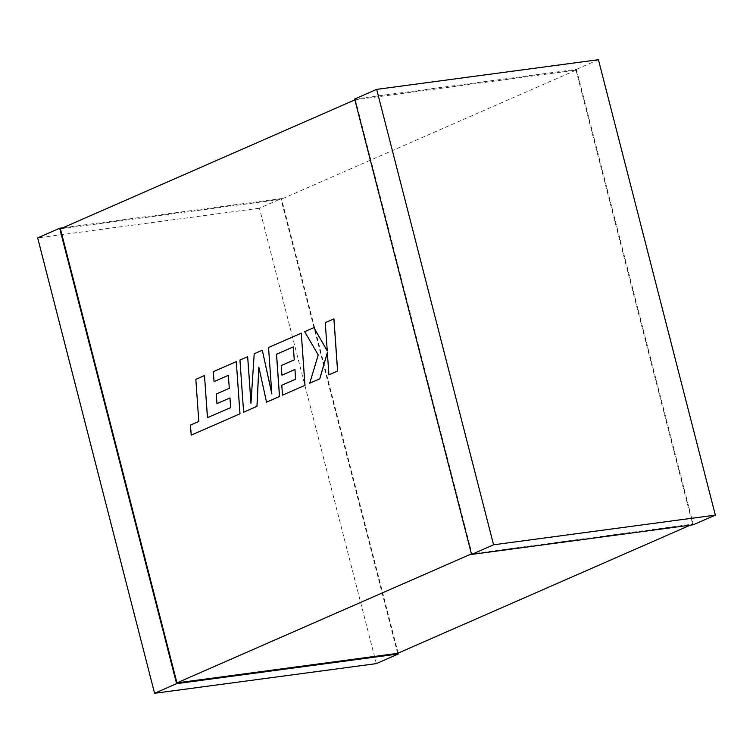<?xml version="1.0" encoding="UTF-8"?>
<svg xmlns="http://www.w3.org/2000/svg" width="753" height="753" viewBox="0 0 753 753"><rect width="100%" height="100%" fill="white"/><g stroke="black" fill="none" stroke-linecap="round" stroke-linejoin="round"><path stroke-width="0.56" stroke-dasharray="3.77 2.82" d="M60.4 228.865L281.057 199.338L576.036 70.133L354.861 99.876M690.219 525.18L692.6 524.135L471.434 553.888M355.378 99.65L471.943 553.662M397.622 653.35L281.057 199.338M576.036 70.133L692.6 524.135M693.334 524.756L576.412 69.351L354.644 99.029M598.419 59.713L576.412 69.351M398.139 653.124L281.434 198.566L62.781 227.82M376.34 663.619L259.418 208.204L281.434 198.566M259.418 208.204L37.65 237.882M230.634 407.646L207.452 417.651M204.534 375.549L195.884 379.343L198.858 421.435L190.537 425.078L191.253 435.149M236.338 361.619L213.391 371.671L214.106 381.592M228.357 375.352L229.336 388.284L216.299 393.998L216.996 403.636M229.976 397.951L230.691 407.637M258.881 367.313L266.59 402.149M293.331 346.888L294.319 359.821L281.283 365.534L281.97 375.173M295.016 369.459L295.675 379.173L281.838 385.235L282.554 395.156M301.332 333.155L268.605 347.491L271.805 393.546M262.355 350.23L254.26 353.778L250.984 402.902M247.718 356.64L239.991 360.019L243.671 412.192M333.946 318.867L325.305 322.651L327.254 350.86M313.963 327.621L304.72 331.668L318.293 354.927L309.784 383.23M327.357 352.733L328.976 374.825"/><path stroke-width="1.13" d="M354.861 99.876L60.4 228.865L176.964 682.867L471.434 553.888M690.219 525.18L397.622 653.35L176.964 682.867M471.566 554.434L693.334 524.756L715.35 515.118L598.419 59.713L376.66 89.381L354.644 99.029L471.566 554.434L493.582 544.795L715.35 515.118M376.66 89.381L493.582 544.795M62.781 227.82L59.666 228.244L176.588 683.649L398.356 653.971L398.139 653.124M59.666 228.244L37.65 237.882L154.581 693.287L176.588 683.649M154.581 693.287L376.34 663.619L398.356 653.971M204.487 375.559L195.827 379.352L198.801 421.445L190.481 425.087L191.196 435.159L239.962 413.802L236.282 361.628L213.334 371.681L214.05 381.602L228.357 375.333L229.279 388.294L216.252 394.007L216.939 403.636L229.976 397.932L230.634 407.646L207.452 417.651L204.487 375.559L207.508 417.633M191.196 435.159L240.009 413.792L236.282 361.628M214.05 381.602L228.357 375.352M216.939 403.636L229.976 397.951M243.614 412.192L256.942 406.356L258.834 367.106L266.534 402.158L279.476 396.492L276.492 354.249L293.331 346.869L294.263 359.83L281.227 365.534L281.923 375.182L294.96 369.488L295.618 379.183L281.782 385.244L282.507 395.165L304.946 385.329L301.275 333.165L268.548 347.5L271.833 393.932L262.298 350.23L254.203 353.778L250.956 403.307L247.662 356.649L239.943 360.028L243.614 412.192L256.999 406.347L258.881 367.313M266.534 402.158L279.532 396.483L276.549 354.239L293.331 346.888M281.923 375.182L294.96 369.469M282.507 395.165L305.003 385.329L301.275 333.165M271.805 393.546L262.298 350.23M250.984 402.902L247.662 356.649M313.907 327.63L304.664 331.678L318.237 354.927L309.728 383.239L319.724 378.853L327.348 352.583L328.92 374.825L337.626 371.031L333.946 318.867L325.249 322.661L327.263 350.973L313.907 327.63L327.254 350.86M337.57 371.041L333.89 318.877M309.728 383.239L319.78 378.853L327.357 352.733M328.92 374.825L337.626 371.031"/></g></svg>

